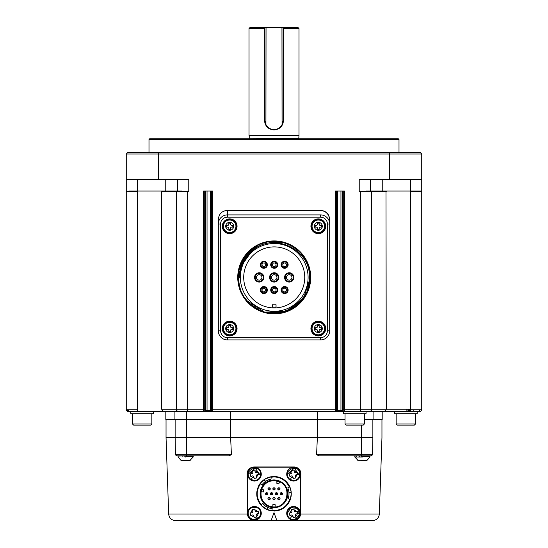 <?xml version="1.0" encoding="UTF-8"?>
<svg xmlns="http://www.w3.org/2000/svg" width="548" height="548" viewBox="0 0 548 548"><rect width="100%" height="100%" fill="white"/><g stroke="black" fill="none" stroke-linecap="round" stroke-linejoin="round"><path stroke-width="0.82" d="M193.101 455.833L193.184 456.196L192.629 456.073L193.163 457.025L190.026 460.368L180.95 460.299L178.059 457.025L178.038 455.881M363.303 460.368L362.392 460.368M364.187 460.368L361.481 460.368M190.026 460.368L181.189 460.368M357.974 460.368L354.837 457.025L362.392 457.025L354.837 457.025L354.823 455.881M357.734 460.299L366.811 460.368M184.751 455.826L186.847 456.196L184.991 455.826L183.032 455.936L184.861 456.196L184.758 455.833L184.861 456.196M186.95 455.826L188.752 456.196L188.622 455.833L184.991 455.826M183.464 455.881L184.751 456.066L183.464 455.826M183.073 455.826L182.922 456.196L181.34 455.826L182.854 456.066M181.265 455.936L182.922 456.196M181.128 456.073L179.723 455.936M181.141 456.066L179.792 455.936M179.71 456.073L178.148 455.833L178.093 456.196M180.881 455.826L178.723 455.936M178.73 456.066L178.093 456.176M178.189 456.066L180.737 455.826L178.134 455.826M193.101 456.073L192.67 455.826M191.793 455.826L192.732 455.936M190.437 455.936L191.793 456.196M188.752 455.936L190.437 456.196M186.957 455.936L188.752 456.196M369.886 456.073L369.516 455.936M369.838 456.066L369.414 455.833M368.578 455.936L369.407 456.073L368.551 455.826L369.516 456.196L369.516 456.744L362.392 456.744C352.57 456.744 352.57 456.744 362.392 456.744L362.392 457.025C372.133 457.025 372.133 457.025 362.392 457.025M367.249 455.826L368.578 456.196M369.845 455.826L367.222 455.936M368.557 455.826L365.591 455.826L367.222 456.196M363.742 455.936L365.53 456.196M363.516 455.833L363.632 456.196L362.392 456.025L362.392 456.744M361.776 455.826L359.865 455.826L362.392 456.025M360.769 455.826L359.817 455.936L361.646 456.196M359.632 455.833L359.707 456.196L358.872 455.826M359.632 456.066L358.05 455.936L359.707 456.196M355.501 455.936L356.501 456.196L355.481 455.833L354.878 456.196M355.508 456.066L354.899 455.936M317.361 419.46L317.361 437.64L372.866 437.64L372.866 419.46M175.134 419.46L175.134 437.64L230.639 437.64L230.639 419.46M186.731 455.833L184.238 455.826M181.333 455.826L179.71 455.833M179.73 456.066L178.696 455.833M247.443 514.017L168.668 514.017L166.044 437.64L175.134 437.64L175.429 454.71L176.566 455.826L186.498 455.826L186.498 454.71L175.429 454.71L176.415 455.813M369.366 455.826L366.406 455.826M367.05 455.826L364.489 455.826M365.53 455.998L366.228 456.032M365.372 455.826L363.276 455.826M363.488 455.826L361.022 455.826M190.478 455.826L228.975 455.826L231.42 454.71L230.633 437.64L317.361 437.64L316.58 454.71L319.025 455.826L371.434 455.826L372.572 454.71L372.866 437.64C384.915 437.64 384.915 437.64 372.866 437.64M228.975 455.826L186.498 455.826M319.025 455.826L357.522 455.826M369.866 455.826L371.53 455.82M371.434 455.826L372.572 454.71L361.502 454.71L361.502 455.826M247.408 506.03L247.127 473.842C247.395 469.718 249.669 467.423 253.943 466.965L294.057 466.965C298.153 467.293 300.42 469.568 300.873 473.78L300.592 506.03M373.763 520.6L174.237 520.6M247.984 516.353L247.408 513.325C247.854 517.579 250.203 519.922 254.457 520.374L271.185 520.374L274 512.647L276.815 520.374L293.543 520.374C297.797 519.922 300.146 517.579 300.592 513.325L299.571 517.257M295.543 520.347L294.961 520.484M251.313 519.915L249.6 518.73M247.127 473.842C247.511 469.657 249.785 467.369 253.943 466.965M294.057 466.965A6.816 6.816 0 0 1 300.873 473.842M298.824 517.997L300.475 514.62A6.816 6.816 0 0 1 293.707 520.6L254.293 520.6A6.816 6.816 0 0 1 247.525 514.62L249.176 517.997M295.119 511.743L294.303 511.229L293.803 509.071L291.454 509.613L291.954 511.77L291.44 512.586L289.289 513.079L289.824 515.408L291.974 514.915L292.79 515.421L293.29 517.586L295.639 517.045L295.139 514.887L295.653 514.065L297.804 513.572L297.269 511.25L295.119 511.743L296.687 511.38L293.94 509.654L293.803 509.071M256.026 511.743L255.21 511.229L254.71 509.071L252.361 509.613L252.861 511.77L252.347 512.586L250.196 513.079L250.731 515.408L252.881 514.915L253.697 515.421L254.197 517.586L256.546 517.045L256.046 514.887L256.56 514.065L258.711 513.572L258.177 511.25L256.026 511.743L257.594 511.38L254.847 509.654L254.71 509.071M295.119 472.65L294.303 472.136L293.803 469.979L291.454 470.52L291.954 472.677L291.44 473.493L289.289 473.986L289.824 476.315L291.974 475.822L292.79 476.328L293.29 478.493L295.639 477.952L295.139 475.794L295.653 474.972L297.804 474.479L297.269 472.157L295.119 472.65L296.687 472.287L293.94 470.561L293.803 469.979M256.026 472.65L255.21 472.136L254.71 469.979L252.361 470.52L252.861 472.677L252.347 473.493L250.196 473.986L250.731 476.315L252.881 475.822L253.697 476.328L254.197 478.493L256.546 477.952L256.046 475.794L256.56 474.972L258.711 474.479L258.177 472.157L256.026 472.65L257.594 472.287L254.847 470.561L254.71 469.979M297.269 511.25L296.687 511.38M291.454 509.613L291.591 510.195L289.871 512.949L291.44 512.586M289.871 512.949L289.289 513.079M289.824 515.408L291.974 514.915M290.406 515.271L291.577 516.456L293.153 516.997L293.29 517.586M295.639 517.045L295.502 516.463A3.692 3.692 0 0 0 297.221 513.709L295.653 514.065M297.221 513.709L299.797 513.325A6.247 6.247 0 0 0 290.522 507.859A6.247 6.247 0 0 0 293.543 519.579A6.247 6.247 0 0 0 299.797 513.325M256.56 514.065L258.649 513.325M258.177 511.25L257.594 511.38M252.361 509.613L252.498 510.195A3.692 3.692 -89.8 0 0 250.779 512.949L252.347 512.586M250.779 512.949L250.196 513.079M250.731 515.408L252.881 514.915M251.313 515.271A3.692 3.692 -90.5 0 0 254.06 516.997L254.197 517.586M256.546 517.045L256.409 516.463L257.587 515.284L258.129 513.709M297.269 472.157L296.687 472.287M291.454 470.52L291.591 471.102A3.692 3.692 -89.8 0 0 289.871 473.856L291.44 473.493M289.871 473.856L289.289 473.986M289.824 476.315L291.974 475.822M290.406 476.178L291.577 477.363L293.153 477.904L293.29 478.493M295.639 477.952L295.139 475.794M295.502 477.37L297.221 474.616L295.653 474.972M297.221 474.616L299.797 474.232C299.064 461.368 279.727 472.068 290.221 479.527L293.543 480.486C297.317 480.089 299.4 478.007 299.797 474.232M258.177 472.157L257.594 472.287M252.361 470.52L252.498 471.102A3.692 3.692 0 0 0 250.779 473.856L252.347 473.493M250.779 473.856L250.196 473.986M250.731 476.315L252.881 475.822M251.313 476.178L252.491 477.363L254.06 477.904L254.197 478.493M256.546 477.952L256.046 475.794M256.409 477.37L258.129 474.616L256.56 474.972M258.129 474.616L260.704 474.232C259.971 461.368 240.634 472.068 251.128 479.527L254.457 480.486C258.224 480.089 260.307 478.007 260.704 474.232M259.759 516.634L260.704 513.325C261.074 505.242 247.819 505.283 248.203 513.325A6.247 6.247 0 0 0 254.457 519.579L259.759 516.634M293.543 519.579L294.906 519.429M295.057 519.394L299.66 514.634L297.393 508.4L290.803 507.715L287.296 513.325A6.247 6.247 0 0 0 290.221 518.62L291.577 516.456M254.457 519.579C259.629 518.62 261.492 515.613 260.047 510.537C257.539 504.681 247.833 506.969 248.203 513.325A6.247 6.247 0 0 0 254.457 519.579M293.543 480.486L294.454 480.418M295.112 480.288L296.146 479.918M296.783 479.582L297.557 479.027M298.201 478.404L298.749 477.705M299.139 477.027L299.544 475.986M299.64 475.616L294.235 468.019L287.296 474.232M287.31 474.609A6.247 6.247 0 0 0 293.338 480.48M254.457 480.486L255.361 480.418M256.019 480.288L257.053 479.918M257.69 479.582L258.464 479.027M259.108 478.404L259.656 477.705M260.047 477.027L260.451 475.986M260.547 475.616L255.142 468.019L248.203 474.232M248.217 474.609A6.247 6.247 0 0 0 254.245 480.48M295.071 519.97A6.816 6.816 0 0 0 300.366 513.325A6.816 6.816 0 0 0 293.036 506.53A6.816 6.816 0 0 0 286.803 514.346A6.816 6.816 0 0 0 295.071 519.97M255.978 519.97A6.816 6.816 0 0 0 261.273 513.325A6.816 6.816 0 0 0 253.943 506.53A6.816 6.816 0 0 0 247.71 514.346A6.816 6.816 0 0 0 255.978 519.97M295.071 480.877A6.816 6.816 0 0 0 300.366 474.232A6.816 6.816 0 0 0 293.036 467.437A6.816 6.816 0 0 0 286.803 475.26A6.816 6.816 0 0 0 295.071 480.877M255.978 480.877A6.816 6.816 0 0 0 261.273 474.232A6.816 6.816 0 0 0 253.943 467.437A6.816 6.816 0 0 0 247.71 475.26A6.816 6.816 0 0 0 255.978 480.877M300.366 513.325L299.037 509.284M298.866 509.058L295.31 506.742M295.256 506.729L292.05 506.674M261.273 513.325L259.944 509.284M259.773 509.058L256.217 506.742M256.163 506.729L252.957 506.674M300.366 474.232L299.037 470.191M298.866 469.965L295.31 467.65M295.256 467.636L292.05 467.581M261.273 474.232L259.944 470.191M259.773 469.965L256.217 467.65M256.163 467.636L252.957 467.581M300.592 513.325L300.592 474.232C300.146 469.985 297.797 467.636 293.543 467.191L254.457 467.191C250.203 467.636 247.854 469.985 247.408 474.232L247.408 513.325M270.376 510.668A17.276 17.276 0 0 1 262.978 507.078M262.581 506.742A17.276 17.276 0 0 1 261.054 505.222L260.766 504.879A17.276 17.276 0 0 1 256.93 496.413M258.101 487.028A17.276 17.276 0 0 1 267.993 477.589M268.486 477.411A17.276 17.276 0 0 1 270.568 476.849L274 476.507A17.276 17.276 0 0 1 291.2 492.193L288.94 492.399M288.954 492.515L291.235 492.645A17.276 17.276 0 0 1 291.276 493.782A17.276 17.276 0 0 0 291.235 492.645L291.276 493.782A17.276 17.276 0 0 1 274 511.051L266.78 509.469L267.725 507.407M276.815 520.374L271.185 520.374M266.369 509.277L265.362 508.743M267.623 507.359L266.657 509.414L260.896 505.037C255.621 498.029 255.375 490.83 260.163 483.446L264.02 479.678L265.335 481.534M266.718 480.665L265.444 481.459L264.396 479.425L270.808 476.808L270.794 477.274L274 476.959L274 476.507M288.173 488.864L287.782 487.857L289.871 486.96L291.2 492.193M290.385 499.255L290.296 499.502A17.276 17.276 0 0 1 274 511.051M291.276 493.782L290.296 499.502L289.899 499.262C286.556 507.195 280.597 510.935 272.02 510.483L272.116 508.66M287.864 493.782A13.864 13.864 0 0 0 267.068 481.774A13.864 13.864 0 0 0 267.068 505.79A13.864 13.864 0 0 0 287.864 493.782M274 480.37A13.412 13.412 0 0 1 287.412 493.782A13.412 13.412 0 0 1 274 507.188C256.649 507.989 256.745 479.527 274 480.37M271.972 510.935L272.02 510.483M264.787 505.619A15.002 15.002 0 0 1 264.081 505.037A15.002 15.002 0 0 0 264.787 505.619M267.602 507.352L266.287 506.647M266.095 506.53L264.931 505.729M264.876 505.688L262.677 503.619L260.896 505.037M288.947 492.536L289.002 494.029M288.995 494.248L288.892 495.604M288.851 495.872L288.18 498.666L289.906 499.44M288.214 498.584L288.18 498.666C289.392 495.029 289.262 491.426 287.782 487.857M260.163 483.446L262.054 484.706M268.356 479.884A15.002 15.002 0 0 1 269.212 479.569A15.002 15.002 0 0 0 268.356 479.884M266.91 480.562L268.184 479.952M268.253 479.925L271.144 479.055L270.945 477.178M272.863 504.687L275.137 504.687L275.137 506.914L274 506.962C288.214 507.777 292.187 485.521 278.507 481.391L277.425 481.048L276.665 483.137L278.802 483.918L279.562 481.829L274 480.596C267.767 480.87 263.519 484.124 261.266 490.371L261.608 489.282L263.759 489.857L263.17 492.056L261.019 491.481A13.179 13.179 0 0 0 272.863 506.914L272.863 504.687L272.863 506.914L274 506.962A13.179 13.179 0 0 1 261.266 490.371L261.019 491.481M267.712 481.939L264.54 484.274M274 480.596L270.013 481.219M268.041 482.021L266.136 483.199M264.451 484.692L263.054 486.432M277.425 481.048L276.459 480.829M281.158 492.659A1.137 1.137 0 0 1 281.501 492.659M281.329 494.919C282.912 494.159 282.912 493.399 281.329 492.645A1.137 1.137 0 0 0 280.192 493.782A1.137 1.137 0 0 0 281.329 494.919C279.754 494.159 279.754 493.399 281.329 492.645A1.137 1.137 0 0 0 280.192 493.782A1.137 1.137 0 0 0 281.329 494.919L281.329 492.645A1.137 1.137 0 0 1 282.467 493.782A1.137 1.137 0 0 1 281.158 494.906M278.713 487.768A1.137 1.137 0 0 1 279.055 487.768M278.884 487.761C280.466 488.515 280.466 489.275 278.884 490.028C277.309 489.275 277.309 488.515 278.884 487.761A1.137 1.137 0 0 1 280.021 488.891A1.137 1.137 0 0 1 278.884 490.028L278.884 487.761A1.137 1.137 0 0 0 277.747 488.891A1.137 1.137 0 0 0 278.884 490.028A1.137 1.137 0 0 1 278.713 490.015M268.945 487.768A1.137 1.137 0 0 1 269.287 487.768M269.116 487.761C270.691 488.515 270.691 489.275 269.116 490.028C267.534 489.275 267.534 488.515 269.116 487.761A1.137 1.137 0 0 1 270.253 488.891A1.137 1.137 0 0 1 269.116 490.028L269.116 487.761A1.137 1.137 0 0 0 267.979 488.891A1.137 1.137 0 0 0 269.116 490.028A1.137 1.137 0 0 1 268.945 490.015M266.499 492.659A1.137 1.137 0 0 1 266.842 492.659M266.671 492.645C268.246 493.399 268.246 494.159 266.671 494.919C265.088 494.159 265.088 493.399 266.671 492.645A1.137 1.137 0 0 1 267.808 493.782A1.137 1.137 0 0 1 266.671 494.919L266.671 492.645A1.137 1.137 0 0 0 265.533 493.782A1.137 1.137 0 0 0 266.671 494.919A1.137 1.137 0 0 1 266.499 494.906M271.383 492.659A1.137 1.137 0 0 1 271.726 492.659M271.555 494.919C273.137 494.159 273.137 493.399 271.555 492.645A1.137 1.137 0 0 0 270.417 493.782A1.137 1.137 0 0 0 271.555 494.919C269.979 494.159 269.979 493.399 271.555 492.645A1.137 1.137 0 0 0 270.417 493.782A1.137 1.137 0 0 0 271.555 494.919L271.555 492.645A1.137 1.137 0 0 1 272.692 493.782A1.137 1.137 0 0 1 271.383 494.906M278.713 497.543A1.137 1.137 0 0 1 279.055 497.543M278.884 497.529C280.466 498.29 280.466 499.043 278.884 499.803C277.309 499.043 277.309 498.29 278.884 497.529A1.137 1.137 0 0 1 280.021 498.666A1.137 1.137 0 0 1 278.884 499.803L278.884 497.529A1.137 1.137 0 0 0 277.747 498.666A1.137 1.137 0 0 0 278.884 499.803A1.137 1.137 0 0 1 278.713 499.79M276.274 492.659A1.137 1.137 0 0 1 276.617 492.659M276.445 492.645C278.021 493.399 278.021 494.159 276.445 494.919C274.863 494.159 274.863 493.399 276.445 492.645A1.137 1.137 0 0 1 277.583 493.782A1.137 1.137 0 0 1 276.445 494.919L276.445 492.645A1.137 1.137 0 0 0 275.308 493.782A1.137 1.137 0 0 0 276.445 494.919A1.137 1.137 0 0 1 276.274 494.906M268.945 497.543A1.137 1.137 0 0 1 269.287 497.543M269.116 497.529C270.691 498.29 270.691 499.043 269.116 499.803C267.534 499.043 267.534 498.29 269.116 497.529A1.137 1.137 0 0 1 270.253 498.666A1.137 1.137 0 0 1 269.116 499.803L269.116 497.529A1.137 1.137 0 0 0 267.979 498.666A1.137 1.137 0 0 0 269.116 499.803A1.137 1.137 0 0 1 268.945 499.79M273.829 497.543A1.137 1.137 0 0 1 274.171 497.543M274 497.529C275.576 498.29 275.576 499.043 274 499.803C272.425 499.043 272.425 498.29 274 497.529A1.137 1.137 0 0 1 275.137 498.666A1.137 1.137 0 0 1 274 499.803L274 497.529A1.137 1.137 0 0 0 272.863 498.666A1.137 1.137 0 0 0 274 499.803A1.137 1.137 0 0 1 273.829 499.79M273.829 487.768A1.137 1.137 0 0 1 274.171 487.768M274 487.761C275.576 488.515 275.576 489.275 274 490.028C272.425 489.275 272.425 488.515 274 487.761A1.137 1.137 0 0 1 275.137 488.891A1.137 1.137 0 0 1 274 490.028L274 487.761A1.137 1.137 0 0 0 272.863 488.891A1.137 1.137 0 0 0 274 490.028A1.137 1.137 0 0 1 273.829 490.015M275.137 506.914L272.863 506.914M272.24 508.674C268.438 508.188 265.253 506.503 262.677 503.619M260.526 483.72C255.848 490.912 256.108 497.947 261.307 504.811L261.143 504.729M261.978 484.809C264.307 481.76 267.362 479.843 271.144 479.055M289.454 487.145C285.981 480.486 280.829 477.089 274 476.959M345.028 419.46L165.811 419.46L165.811 411.507M413.836 410.37L413.774 411.507L419.46 411.507L382.189 411.507L382.189 419.46L364.345 419.46M230.592 419.46L230.592 411.507L128.616 411.507M174.908 411.507L174.908 419.46L174.908 411.507M373.092 411.507L373.092 419.46L373.092 411.507M366.05 411.507L366.05 413.781L343.322 413.781L343.322 411.507L317.408 411.507L317.408 419.46M317.408 411.507L230.592 411.507M420.659 191.04L366.413 191.04L359.228 191.725L359.228 179.676L389.47 179.676L389.47 153.995L388.922 152.406L420.145 152.406L421.734 153.995L421.734 409.233L410.37 409.233L410.37 411.507L409.075 411.507M406.726 411.507L394.457 411.507L394.457 413.781L417.186 413.781L417.186 411.507M419.384 411.507L419.46 411.507A2.274 2.274 0 0 0 421.734 409.233A2.274 2.274 0 0 1 419.46 411.507L418.247 411.507M410.37 179.676L410.37 191.04L419.172 191.04L421.734 191.725L421.734 191.04L421.734 191.725L410.37 191.725L410.37 409.233L386.299 409.233L385.258 411.507L187.635 411.507L187.635 409.233L176.271 409.233A2.274 2.274 0 0 0 178.545 411.507L178.134 411.466M129.753 411.507L128.54 411.507A2.274 2.274 0 0 1 126.266 409.233L128.54 411.507L128.479 410.37M419.46 411.507L419.521 410.37M371.099 191.047L371.729 191.725L371.626 409.925M371.53 410.171L371.318 410.534M371.16 410.74L370.167 411.39M370.064 411.425L369.455 411.507A2.274 2.274 0 0 0 371.729 409.233L360.365 409.233L360.365 411.507M371.715 191.595L371.051 191.04L371.729 191.725L360.365 191.725L360.365 409.233L344.397 409.233L344.343 411.507A1.137 1.137 -90 0 1 343.206 410.37L342.596 410.37A1.137 1.137 90 0 0 343.507 411.48A1.137 1.137 -90 0 0 343.726 411.507M342.596 191.04L342.596 410.37L336.616 410.37A1.137 1.137 90 0 1 335.486 411.507L335.424 409.233L212.576 409.233L212.514 411.507A1.137 1.137 -90 0 1 211.384 410.37L210.857 410.37A1.137 1.137 90 0 0 211.987 411.507M210.857 191.04L210.857 410.37L204.794 410.37A1.137 1.137 90 0 1 203.657 411.507L203.603 409.233L187.635 409.233L187.635 191.725L176.271 191.725L176.374 409.925M176.47 410.171L176.682 410.534A2.274 2.274 0 0 1 176.47 410.171M177.853 411.397A2.274 2.274 0 0 1 176.84 410.74L177.833 411.39M421.734 153.995L158.53 153.995L158.53 179.676L188.772 179.676L188.772 191.725L181.587 191.04L162.016 191.04L161.701 191.725L161.701 409.233L162.742 411.507M130.814 411.507L130.814 413.781L153.543 413.781L153.543 411.507M162.016 191.04L137.63 191.04L137.63 409.233L126.266 409.233L128.54 411.507L126.266 409.233A2.274 2.274 0 0 0 128.54 411.507A2.274 2.274 0 0 1 126.266 409.233L126.266 153.995L127.855 152.406L159.078 152.406L158.53 153.995L126.266 153.995M176.901 191.047L176.949 191.04A0.685 0.685 0 0 0 176.271 191.725L176.271 409.233A2.274 2.274 0 0 0 176.374 409.911M385.984 191.04L386.299 409.233L371.729 409.233L371.729 191.725A0.685 0.685 0 0 0 371.051 191.04M204.794 410.37L204.733 409.233L203.603 409.233L203.603 191.04L212.576 191.04L212.576 409.233L211.439 409.233L211.384 410.37M336.616 410.37L336.561 409.233L335.424 409.233L335.424 191.04L344.397 191.04L344.397 409.233L343.267 409.233L343.206 410.37M320.594 210.59A8.864 8.864 0 0 1 329.458 219.453L329.458 221.981M389.47 179.676L421.734 179.676M370.592 191.04L370.592 179.676M388.922 152.406L159.078 152.406M126.266 179.676L158.53 179.676M177.408 179.676L177.408 191.04L176.271 191.725L161.701 191.725M176.949 191.04L176.271 191.725L176.949 191.04M126.321 191.451A0.685 0.685 0 0 0 126.266 191.725L128.828 191.04L165.243 191.04L165.243 179.676M396.163 413.781L396.163 424.008L415.48 424.008L415.48 413.781M410.37 191.725L410.37 191.04L382.757 191.04L382.757 179.676M345.028 413.781L345.028 424.008L364.345 424.008L364.345 413.781M132.52 413.781L132.52 424.008L151.837 424.008L151.837 413.781M396.163 424.008L397.3 425.145L414.343 425.145L415.48 424.008M399.006 139.452L148.994 139.452L149.679 138.767L398.321 138.767L399.006 139.452L399.006 152.406M218.316 223.995L218.316 219.453C218.864 213.939 221.899 210.911 227.406 210.364L320.594 210.364C326.101 210.911 329.136 213.939 329.684 219.453L329.684 330.821A9.09 9.09 0 0 1 320.594 339.911L227.406 339.911A9.09 9.09 0 0 1 218.316 330.821L218.316 223.995A9.09 9.09 0 0 1 227.406 214.905L320.594 214.905A9.09 9.09 0 0 1 329.684 223.995L327.409 223.995L327.409 330.821L329.684 330.821A9.09 9.09 0 0 1 320.594 339.911L320.594 337.637L227.406 337.637L227.406 339.911A9.09 9.09 0 0 1 218.316 330.821L220.591 330.821L220.591 223.995L218.316 223.995A9.09 9.09 0 0 1 227.406 214.905L227.406 210.364M345.028 424.008L346.165 425.145L363.208 425.145L364.345 424.008M132.52 424.008L133.657 425.145L150.7 425.145L151.837 424.008M237.75 277.411A36.476 36.476 0 0 1 292.468 245.819A36.476 36.476 0 0 1 292.468 309.004A36.476 36.476 0 0 1 237.75 277.411M325.704 328.547A7.384 7.384 0 0 1 314.627 334.944A7.384 7.384 0 0 1 314.627 322.149A7.384 7.384 0 0 1 325.704 328.547M237.065 328.547A7.384 7.384 0 0 1 225.988 334.944A7.384 7.384 0 0 1 225.988 322.149A7.384 7.384 0 0 1 237.065 328.547M237.065 226.269A7.384 7.384 0 0 1 225.988 232.667A7.384 7.384 0 0 1 225.988 219.871A7.384 7.384 0 0 1 237.065 226.269M325.704 226.269A7.384 7.384 0 0 1 314.627 232.667A7.384 7.384 0 0 1 314.627 219.871A7.384 7.384 0 0 1 325.704 226.269M300.585 252.834L307.757 264.198L310.264 277.411C311.565 249.922 276.87 231.064 254.498 247.251A36.038 36.038 0 0 1 282.364 242.298M291.378 245.716A36.038 36.038 0 0 1 302.441 254.984M307.373 263.266A36.038 36.038 0 0 1 308.976 267.856M309.764 283.405A36.038 36.038 0 0 1 309.134 286.371M305.818 294.749A36.038 36.038 0 0 1 248.47 302.612L243.134 295.625M325.135 226.269A6.816 6.816 0 0 1 314.908 232.174A6.816 6.816 0 0 1 314.908 220.365A6.816 6.816 0 0 1 325.135 226.269M236.496 226.269A6.816 6.816 0 0 1 226.269 232.174A6.816 6.816 0 0 1 226.269 220.365A6.816 6.816 0 0 1 236.496 226.269M236.496 328.547A6.816 6.816 0 0 1 226.269 334.451A6.816 6.816 0 0 1 226.269 322.642A6.816 6.816 0 0 1 236.496 328.547M325.135 328.547A6.816 6.816 0 0 1 314.908 334.451A6.816 6.816 0 0 1 314.908 322.642A6.816 6.816 0 0 1 325.135 328.547M238.195 276.932L239.743 287.871L238.188 277.411L238.366 273.849M242.463 260.389L257.43 245.525L245.353 255.841L238.894 270.335L245.353 255.841L257.43 245.525L245.353 255.841L238.894 270.335L240.942 263.602M261.348 243.75L266.397 242.23M284.261 242.798L267.691 241.969L273.342 241.38L267.684 241.969L273.342 241.38L267.684 241.969L273.342 241.38L267.684 241.969L281.446 242.1M291.557 245.812L299.578 251.799M247.621 301.722L245.12 298.653M310.264 277.487L307.346 291.625M306.003 294.413L294.009 307.531M287.995 310.709L272.911 313.422M272.877 313.422L267.198 312.757M263.766 311.894L260.492 310.723M260.396 310.689L248.737 302.886M244.1 297.18L240.942 291.214M309.058 268.157L304.578 257.978L309.058 268.157M246.374 300.277L264.54 312.12L286.227 311.387L303.571 298.331L310.264 277.651L303.571 298.331L286.227 311.387L264.54 312.12L246.374 300.277L264.54 312.12L286.227 311.387L303.571 298.331L310.264 277.651L303.571 298.331L286.227 311.387L264.54 312.12L246.374 300.277M301.379 253.717L300.571 252.813L301.379 253.717M257.423 245.525L245.353 255.841L238.894 270.335L245.353 255.841L257.43 245.525L243.387 258.759L238.188 277.411L239.743 287.871M309.223 268.815L307.51 263.581M303.633 256.574L299.907 252.128M294.262 247.456L291.337 245.696M283.713 242.641L281.227 242.058M263.704 242.942L261.307 243.771M257.094 245.71L251.073 249.792M248.799 251.875L244.292 257.348M244.175 257.526L241.058 263.321M240.915 263.656L238.702 271.349M267.664 312.846L283.261 312.298L297.153 305.215L306.764 292.899L310.264 277.651M309.449 277.411C310.75 248.977 272.712 231.359 252.005 250.991C243.983 257.985 239.853 266.787 239.62 277.411L239.627 278.014L239.592 277.411C239.469 264.855 244.435 254.806 254.498 247.251A36.038 36.038 0 0 0 238.188 277.411C237.709 296.742 255.005 313.929 274.233 313.449C293.502 313.929 310.75 296.68 310.264 277.411L309.449 277.411C311.346 308.161 268.849 325.512 248.47 302.612A36.038 36.038 0 0 1 238.188 277.411L242.531 260.266L254.491 247.258M239.661 275.911L239.894 273.178M240.284 270.781L241.12 267.438M241.997 264.91L252.032 250.97M241.134 291.673L238.668 283.254M256.478 246.045L259.588 244.477M262.088 243.476L263.972 242.86M291.132 245.586L296.516 249.093M301.201 253.512L305.77 259.978M307.284 263.054L309.038 268.082M312.072 226.269A6.247 6.247 0 0 1 318.32 220.022A6.247 6.247 0 0 1 324.567 226.269A6.247 6.247 0 0 1 318.32 232.523A6.247 6.247 0 0 1 312.072 226.269A6.247 6.247 0 0 1 318.32 220.022A6.247 6.247 0 0 1 324.567 226.269A6.247 6.247 0 0 1 318.32 232.523A6.247 6.247 0 0 1 312.072 226.269M223.433 226.269A6.247 6.247 0 0 1 229.681 220.022A6.247 6.247 0 0 1 235.928 226.269A6.247 6.247 0 0 1 229.681 232.523A6.247 6.247 0 0 1 223.433 226.269A6.247 6.247 0 0 1 229.681 220.022A6.247 6.247 0 0 1 235.928 226.269A6.247 6.247 0 0 1 229.681 232.523A6.247 6.247 0 0 1 223.433 226.269M223.433 328.547A6.247 6.247 0 0 1 229.681 322.299A6.247 6.247 0 0 1 235.928 328.547A6.247 6.247 0 0 1 229.681 334.801A6.247 6.247 0 0 1 223.433 328.547A6.247 6.247 0 0 1 229.681 322.299A6.247 6.247 0 0 1 235.928 328.547A6.247 6.247 0 0 1 229.681 334.801A6.247 6.247 0 0 1 223.433 328.547M312.072 328.547A6.247 6.247 0 0 1 318.32 322.299A6.247 6.247 0 0 1 324.567 328.547A6.247 6.247 0 0 1 318.32 334.801A6.247 6.247 0 0 1 312.072 328.547A6.247 6.247 0 0 1 318.32 322.299A6.247 6.247 0 0 1 324.567 328.547A6.247 6.247 0 0 1 318.32 334.801A6.247 6.247 0 0 1 312.072 328.547M319.155 224.187A1.247 1.247 0 0 0 320.402 225.44L321.443 225.44L321.443 227.105L320.402 227.105A1.247 1.247 0 0 0 319.155 228.352L319.155 229.393L317.484 229.393L317.484 228.352A1.247 1.247 0 0 0 316.237 227.105L315.196 227.105L315.196 225.44L316.237 225.44A1.247 1.247 0 0 0 317.484 224.187L317.484 223.146L319.155 223.146L319.155 224.187M230.516 224.187A1.247 1.247 0 0 0 231.763 225.44L232.804 225.44L232.804 227.105L231.763 227.105A1.247 1.247 0 0 0 230.516 228.352L230.516 229.393L228.845 229.393L228.845 228.352A1.247 1.247 0 0 0 227.598 227.105L226.557 227.105L226.557 225.44L227.598 225.44A1.247 1.247 0 0 0 228.845 224.187L228.845 223.146L230.516 223.146L230.516 224.187M230.516 326.464A1.247 1.247 0 0 0 231.763 327.711L232.804 327.711L232.804 329.382L231.763 329.382A1.247 1.247 0 0 0 230.516 330.629L230.516 331.67L228.845 331.67L228.845 330.629A1.247 1.247 0 0 0 227.598 329.382L226.557 329.382L226.557 327.711L227.598 327.711A1.247 1.247 0 0 0 228.845 326.464L228.845 325.423L230.516 325.423L230.516 326.464M319.155 326.464A1.247 1.247 0 0 0 320.402 327.711L321.443 327.711L321.443 329.382L320.402 329.382A1.247 1.247 0 0 0 319.155 330.629L319.155 331.67L317.484 331.67L317.484 330.629A1.247 1.247 0 0 0 316.237 329.382L315.196 329.382L315.196 327.711L316.237 327.711A1.247 1.247 0 0 0 317.484 326.464L317.484 325.423L319.155 325.423L319.155 326.464M308.092 277.411A33.866 33.866 0 0 1 257.293 306.736A33.866 33.866 0 0 1 257.293 248.08A33.866 33.866 0 0 1 308.092 277.411M304.743 277.411A30.51 30.51 0 0 1 258.971 303.832A30.51 30.51 0 0 1 258.971 250.984A30.51 30.51 0 0 1 304.743 277.411M272.411 307.017L272.411 304.736A27.386 27.386 0 0 0 276.048 304.736L276.048 307.017A29.66 29.66 0 0 1 272.411 307.017L272.411 304.736A27.386 27.386 0 0 0 276.048 304.736L276.048 307.017M284.611 293.57A3.521 3.521 0 0 1 281.09 290.043A3.521 3.521 0 0 1 284.611 286.522A3.521 3.521 0 0 1 288.138 290.043A3.521 3.521 0 0 1 284.611 293.57M263.841 293.57A3.521 3.521 0 0 1 260.321 290.043A3.521 3.521 0 0 1 263.841 286.522A3.521 3.521 0 0 1 267.362 290.043A3.521 3.521 0 0 1 263.841 293.57M274.226 268.294A3.521 3.521 0 0 1 270.705 264.773A3.521 3.521 0 0 1 274.226 261.252A3.521 3.521 0 0 1 277.747 264.773A3.521 3.521 0 0 1 274.226 268.294M289.228 282.069A4.658 4.658 0 0 1 284.57 277.411A4.658 4.658 0 0 1 289.228 272.753A4.658 4.658 0 0 1 293.886 277.411A4.658 4.658 0 0 1 289.228 282.069M274.226 282.069A4.658 4.658 0 0 1 269.568 277.411A4.658 4.658 0 0 1 274.226 272.753A4.658 4.658 0 0 1 278.884 277.411A4.658 4.658 0 0 1 274.226 282.069M259.225 282.069A4.658 4.658 0 0 1 254.567 277.411A4.658 4.658 0 0 1 259.225 272.753A4.658 4.658 0 0 1 263.889 277.411A4.658 4.658 0 0 1 259.225 282.069M263.841 268.294A3.521 3.521 0 0 1 260.321 264.773A3.521 3.521 0 0 1 263.841 261.252A3.521 3.521 0 0 1 267.362 264.773A3.521 3.521 0 0 1 263.841 268.294M284.611 268.294A3.521 3.521 0 0 1 281.09 264.773A3.521 3.521 0 0 1 284.611 261.252A3.521 3.521 0 0 1 288.138 264.773A3.521 3.521 0 0 1 284.611 268.294M274.226 293.57A3.521 3.521 0 0 1 270.705 290.043A3.521 3.521 0 0 1 274.226 286.522A3.521 3.521 0 0 1 277.747 290.043A3.521 3.521 0 0 1 274.226 293.57M274.226 288.227A1.815 1.815 0 0 1 276.048 290.043A1.815 1.815 0 0 1 274.226 291.865A1.815 1.815 0 0 1 272.411 290.043A1.815 1.815 0 0 1 274.226 288.227M284.611 262.951A1.815 1.815 0 0 1 286.433 264.773A1.815 1.815 0 0 1 284.611 266.588A1.815 1.815 0 0 1 282.795 264.773A1.815 1.815 0 0 1 284.611 262.951M263.841 262.951A1.815 1.815 0 0 1 265.657 264.773A1.815 1.815 0 0 1 263.841 266.588A1.815 1.815 0 0 1 262.019 264.773A1.815 1.815 0 0 1 263.841 262.951M259.225 274.685A2.726 2.726 0 0 1 261.951 277.411A2.726 2.726 0 0 1 259.225 280.138A2.726 2.726 0 0 1 256.498 277.411A2.726 2.726 0 0 1 259.225 274.685M274.226 274.685A2.726 2.726 0 0 1 276.952 277.411A2.726 2.726 0 0 1 274.226 280.138A2.726 2.726 0 0 1 271.5 277.411A2.726 2.726 0 0 1 274.226 274.685M289.228 274.685A2.726 2.726 0 0 1 291.954 277.411A2.726 2.726 0 0 1 289.228 280.138A2.726 2.726 0 0 1 286.501 277.411A2.726 2.726 0 0 1 289.228 274.685M274.226 262.951A1.815 1.815 0 0 1 276.048 264.773A1.815 1.815 0 0 1 274.226 266.588A1.815 1.815 0 0 1 272.411 264.773A1.815 1.815 0 0 1 274.226 262.951M263.841 288.227A1.815 1.815 0 0 1 265.657 290.043A1.815 1.815 0 0 1 263.841 291.865A1.815 1.815 0 0 1 262.019 290.043A1.815 1.815 0 0 1 263.841 288.227M284.611 288.227A1.815 1.815 0 0 1 286.433 290.043A1.815 1.815 0 0 1 284.611 291.865A1.815 1.815 0 0 1 282.795 290.043A1.815 1.815 0 0 1 284.611 288.227M248.998 138.767L298.776 138.541L299.002 135.356L248.998 135.356L248.998 28.537L264.52 28.537L264.91 28.147M299.002 135.356L299.002 28.537L283.48 28.537L283.48 120.587C282.905 126.307 279.74 129.431 274 129.958C268.26 129.431 265.095 126.307 264.52 120.587L264.52 28.537M299.002 28.537L297.865 27.4L283.09 27.4L283.48 28.537M264.91 27.4L283.09 27.4L283.09 120.587L282.069 124.773A9.09 9.09 0 0 1 265.931 124.773L264.91 120.587L264.91 27.4L250.135 27.4L248.998 28.537M283.09 120.587L283.48 120.587M283.069 121.252L282.987 121.937M282.857 122.642L282.658 123.362M282.384 124.095L281.72 125.389M277.5 128.979L277.048 129.15M276.596 129.301L276.144 129.417M275.699 129.513L275.267 129.588M274.836 129.636L274.411 129.671M264.91 120.587L264.52 120.587M273.336 129.65L272.644 129.575M271.938 129.438L271.219 129.239M270.493 128.972L269.178 128.294M266.28 125.382L265.862 124.643M265.266 123.101L265.164 122.731M265.068 122.286L264.999 121.848M264.944 121.416L264.917 120.998M281.953 27.4L282.069 124.773M265.931 124.773L266.047 27.4M190.266 460.299L180.95 460.299M185.608 457.025C175.867 457.025 175.867 457.025 185.608 457.025C195.348 457.025 195.348 457.025 185.608 457.025M185.608 456.744C175.785 456.744 175.785 456.744 185.608 456.744L192.732 456.744M367.05 460.299L369.941 457.025L369.516 456.744M361.502 425.145L361.502 454.71L316.58 454.71M231.42 454.71L186.498 454.71L186.498 411.507M175.134 437.64L175.429 454.71M366.77 454.71L372.572 454.71M300.557 514.017L379.332 514.017L381.956 437.64L381.956 419.46M290.221 479.527L291.577 477.363M251.128 479.527L252.491 477.363M340.952 191.04L340.952 410.37A1.137 0.514 90 0 1 340.438 411.507M337.794 191.04L337.794 410.37A1.137 0.486 90 0 1 337.308 411.507M337.143 191.04L337.143 410.37A1.137 1.137 90 0 1 336.013 411.507M210.206 191.04L210.206 410.37A1.137 0.486 90 0 0 210.692 411.507M207.048 191.04L207.048 410.37A1.137 0.514 90 0 0 207.562 411.507M205.404 191.04L205.404 410.37A1.137 1.137 90 0 1 204.267 411.507M176.271 409.233L161.701 409.233M137.63 409.233L137.63 411.507M409.472 409.233L409.472 410.37M408.507 409.233L408.507 410.37M407.918 409.233L407.918 410.37M386.299 191.725L371.729 191.725M360.365 191.451L359.228 191.725M188.772 191.725L187.635 191.451M343.267 409.233L343.267 191.04M336.561 191.04L336.561 409.233M211.439 409.233L211.439 191.04M204.733 191.04L204.733 409.233M137.63 191.725L126.266 191.725M137.63 191.04L137.63 179.676M327.409 223.995A6.816 6.816 0 0 0 320.594 217.179L320.594 214.905A9.09 9.09 0 0 1 329.684 223.995M327.409 330.821A6.816 6.816 0 0 1 320.594 337.637M227.406 337.637A6.816 6.816 0 0 1 220.591 330.821M220.591 223.995A6.816 6.816 0 0 1 227.406 217.179L227.406 214.905M320.594 217.179L227.406 217.179M318.32 222.296A3.98 3.98 0 0 1 321.765 228.263A3.98 3.98 0 0 1 314.874 228.263A3.98 3.98 0 0 1 318.32 222.296M229.681 222.296A3.98 3.98 0 0 1 233.126 228.263A3.98 3.98 0 0 1 226.235 228.263A3.98 3.98 0 0 1 229.681 222.296M229.681 324.567A3.98 3.98 0 0 1 233.126 330.533A3.98 3.98 0 0 1 226.235 330.533A3.98 3.98 0 0 1 229.681 324.567M318.32 324.567A3.98 3.98 0 0 1 321.765 330.533A3.98 3.98 0 0 1 314.874 330.533A3.98 3.98 0 0 1 318.32 324.567M274.226 287.207A2.843 2.843 0 0 1 277.069 290.043A2.843 2.843 0 0 1 274.226 292.885A2.843 2.843 0 0 1 271.383 290.043A2.843 2.843 0 0 1 274.226 287.207L274.226 286.522M284.611 261.93A2.843 2.843 0 0 1 287.453 264.773A2.843 2.843 0 0 1 284.611 267.616A2.843 2.843 0 0 1 281.775 264.773A2.843 2.843 0 0 1 284.611 261.93L284.611 261.252M263.841 261.93A2.843 2.843 0 0 1 266.684 264.773A2.843 2.843 0 0 1 263.841 267.616A2.843 2.843 0 0 1 260.999 264.773A2.843 2.843 0 0 1 263.841 261.93L263.841 261.252M259.225 281.384A3.98 3.98 0 0 1 255.252 277.411A3.98 3.98 0 0 1 259.225 273.431A3.98 3.98 0 0 1 263.204 277.411A3.98 3.98 0 0 1 259.225 281.384M274.226 273.431A3.98 3.98 0 0 1 278.206 277.411A3.98 3.98 0 0 1 274.226 281.384A3.98 3.98 0 0 1 270.253 277.411A3.98 3.98 0 0 1 274.226 273.431L274.226 272.753M289.228 273.431A3.98 3.98 0 0 1 293.207 277.411A3.98 3.98 0 0 1 289.228 281.384A3.98 3.98 0 0 1 285.248 277.411A3.98 3.98 0 0 1 289.228 273.431L289.228 272.753M274.226 261.93A2.843 2.843 0 0 1 277.069 264.773A2.843 2.843 0 0 1 274.226 267.616A2.843 2.843 0 0 1 271.383 264.773A2.843 2.843 0 0 1 274.226 261.93L274.226 261.252M263.841 287.207A2.843 2.843 0 0 1 266.684 290.043A2.843 2.843 0 0 1 263.841 292.885A2.843 2.843 0 0 1 260.999 290.043A2.843 2.843 0 0 1 263.841 287.207L263.841 286.522M284.611 287.207A2.843 2.843 0 0 1 287.453 290.043A2.843 2.843 0 0 1 284.611 292.885A2.843 2.843 0 0 1 281.775 290.043A2.843 2.843 0 0 1 284.611 287.207L284.611 286.522M298.776 135.589L248.998 135.356M266.047 124.745A8.98 8.98 0 0 0 281.953 124.745M193.177 455.881L193.225 456.744M192.704 455.833L193.156 456.121M369.962 455.881L370.003 456.744M369.489 455.833L369.941 456.121M166.044 437.64L166.044 419.46M168.668 514.017C169.017 517.47 170.873 519.627 174.237 520.484M379.332 514.017C378.983 517.47 377.127 519.627 373.763 520.484M406.842 409.233L406.842 410.37M148.994 139.452L148.994 152.406M249.224 138.541L249.224 135.589"/></g></svg>

